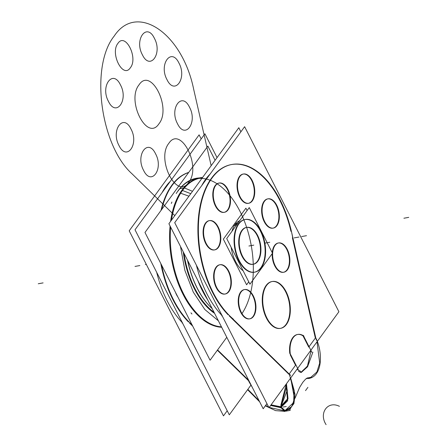 <?xml version="1.0" encoding="UTF-8"?>
<svg xmlns="http://www.w3.org/2000/svg" width="447" height="447" viewBox="0 0 447 447"><rect width="100%" height="100%" fill="white"/><g stroke="black" fill="none" stroke-linecap="round" stroke-linejoin="round"><path stroke-width="0.67" d="M202.58 177.476A75.755 42.577 -100.2 0 0 180.068 193.009L188.947 196.188M188.137 184.192A75.426 42.398 -100.2 0 1 202.351 177.789A75.426 42.398 79.8 0 0 188.137 184.192A75.426 42.398 -100.2 0 1 202.351 177.789A75.426 42.398 79.8 0 0 188.137 184.192A75.426 42.398 -100.2 0 1 202.351 177.789A75.426 42.392 79.8 0 0 187.539 184.734M180.733 193.082A75.532 42.454 -100.2 0 1 200.804 177.895M241.704 313.995A75.532 42.454 79.8 0 0 239.564 210.515A75.532 42.454 79.8 0 0 177.912 191.171A75.532 42.454 -100.2 0 1 196.132 178.733M176.213 193.545A75.934 42.683 -100.2 0 1 199.44 177.928M226.78 337.289L210.079 360.221L144.979 232.462L207.872 146.113L215.096 160.289M179.89 188.662L183.7 187.98M221.488 326.908A75.532 42.454 -100.2 0 1 170.659 227.149M171.475 220.181A75.532 42.454 -100.2 0 1 184.561 187.829M212.638 324.785A75.426 42.392 79.8 0 0 221.455 326.841A75.426 42.398 -100.2 0 1 213.392 325.081A75.426 42.398 79.8 0 0 221.461 326.846A75.426 42.398 -100.2 0 1 213.392 325.081A75.426 42.398 79.8 0 0 221.461 326.846A75.426 42.398 -100.2 0 1 213.392 325.081M221.673 327.265A75.755 42.577 -100.2 0 1 170.072 225.992M170.609 221.366A75.755 42.577 -100.2 0 1 183.907 187.74L184.248 187.885M184.443 187.963L192.506 191.305M212.18 308.631A68.542 38.526 -100.2 0 1 203.223 298.222A68.542 38.526 -100.2 0 1 187.723 260.635M214.594 313.369A68.542 38.526 -100.2 0 1 183.225 251.806M184.002 253.337A68.162 38.313 79.8 0 0 214.063 312.324A68.162 38.313 79.8 0 1 184.002 253.337A68.162 38.313 79.8 0 0 214.063 312.324A68.162 38.313 79.8 0 1 184.002 253.337M211.314 307.821A68.162 38.313 -100.2 0 1 187.489 260.171A68.162 38.313 -100.2 0 0 211.314 307.821M205.335 295.204A75.537 42.459 -100.2 0 1 200.563 285.84M205.698 295.914A75.755 42.577 -100.2 0 1 200.273 285.27M207.805 300.049A75.532 42.454 -100.2 0 1 197.764 280.336M205.374 295.271A75.532 42.454 -100.2 0 1 200.524 285.762A75.532 42.454 79.8 0 0 205.374 295.271A75.532 42.454 -100.2 0 1 200.524 285.762A75.532 42.454 -100.2 0 0 205.374 295.271M217.046 157.612L204.922 133.804L135.011 229.78L229.3 414.833L250.896 385.18M217.354 350.23L249.242 381.403L217.354 350.23L249.242 381.403L249.767 382.403L249.242 381.403L217.354 350.23L249.242 381.403L249.767 382.403M192.718 326.154L189.573 323.075M188.405 321.907A83.265 46.801 -100.2 0 1 160.786 263.484A83.265 46.801 79.8 0 0 188.405 321.907A83.265 46.801 -100.2 0 1 160.786 263.484A83.265 46.801 79.8 0 0 188.405 321.907A83.265 46.801 -100.2 0 1 160.786 263.484M161.021 210.436A83.265 46.801 -100.2 0 1 188.718 172.408A83.265 46.801 79.8 0 0 161.021 210.436A83.265 46.801 -100.2 0 1 188.718 172.408A83.265 46.801 79.8 0 0 161.021 210.436A83.265 46.801 -100.2 0 1 188.718 172.408M201.189 138.928L199.111 134.849L129.205 230.82L223.489 415.872L227.221 410.748M156.679 272.301A83.265 46.801 -100.2 0 0 182.365 322.712A83.265 46.801 -100.2 0 1 156.679 272.301A83.265 46.801 -100.2 0 0 182.365 322.712A83.265 46.801 -100.2 0 1 156.679 272.301A83.265 46.801 -100.2 0 0 182.594 322.946M162.088 192.612A83.265 46.801 -100.2 0 1 170.385 181.219A83.265 46.801 -100.2 0 0 162.088 192.612A83.265 46.801 -100.2 0 1 170.385 181.219A83.265 46.801 -100.2 0 0 162.088 192.612M285.091 411.357L275.603 410.625L265.334 405.82M259.662 401.825L247.599 389.706M293.835 402.177L294.204 390.583L290.656 377.989L294.478 398.612L291.735 406.658L284.773 410.843L269.2 407.44L284.773 410.843L293.763 402.434M268.742 407.2L265.624 405.418M259.143 400.808L247.867 389.343M285.896 411.151L290.153 410.402L290.086 409.022M305.999 378.793L312.168 377.352M284.32 411.491L290.489 408.519L293.696 402.691L294.003 391.019L290.394 378.352M289.243 373.882L295.545 365.227L289.243 373.882L295.545 365.227L290.198 354.734L295.545 365.227L289.243 373.882L295.545 365.227L290.198 354.734M297.182 369.026L297.467 369.837M310.386 350.906L310.76 351.99L310.386 350.906L310.76 351.99L307.402 366.233L300.859 372.385L307.402 366.233L310.76 351.99L307.402 366.233L300.859 372.385L307.402 366.233L310.76 351.99L310.386 350.906L310.76 351.99L307.592 365.881L301.244 372.396M309.039 346.699L315.342 338.049M317.001 341.821L319.694 363.059L316.873 372.021L310.732 377.369L316.873 372.021L319.694 363.059L317.001 341.821L319.694 363.059L316.873 372.021L310.732 377.369L316.873 372.021L319.694 363.059L317.001 341.821L319.694 363.059L316.873 372.021L310.732 377.369M288.874 409.815L293.897 403.663L295.081 394.45L289.175 373.753M284.381 410.966L281.046 407.759M280.196 406.938L287.477 398.953L286.102 384.241M287.611 400.624L280.867 407.172L288.024 398.758L286.46 383.749L287.689 400.35M290.656 377.989L294.478 398.612L291.735 406.658L284.773 410.843L281.398 407.67L284.773 410.843L269.2 407.44L284.773 410.843L291.735 406.658L294.478 398.612L290.656 377.989L294.478 398.612L291.735 406.658L284.773 410.843L281.398 407.67L284.773 410.843L269.2 407.44M286.644 386.303L280.487 407.86L287.544 400.909L286.209 384.096M283.08 407.044L286.231 406.496M281.085 407.748L270.642 405.463M252.276 387.325L248.789 381.408M270.971 405.01L280.867 407.172L270.971 405.01L280.867 407.172L288.024 398.758L286.46 383.749L288.024 398.758L280.867 407.172L270.971 405.01L280.867 407.172L288.024 398.758L286.46 383.749M285.532 411.05L281.744 407.575M280.906 406.809L271.106 404.831M248.728 380.363L217.577 349.917M192.171 325.081L188.841 321.829M182.493 322.963L182.102 323.036M188.656 172.492A83.265 46.801 79.8 0 0 161.68 209.531M161.568 265.021A83.265 46.801 79.8 0 0 192.087 324.908M315.571 337.513C322.985 351.515 322.879 376.48 308.436 378.531M290.896 229.11L316.297 340.1M315.236 337.574L292.388 237.759M174.716 222.662L269.005 407.714L338.91 311.738L244.621 126.691L174.716 222.662M288.946 374.29L229.272 315.962M228.104 314.789A83.265 46.801 -100.2 0 1 211.923 177.643A83.265 46.801 -100.2 0 1 290.919 231.328A83.265 46.801 79.8 0 0 231.568 164.524A83.265 46.801 79.8 0 0 197.937 226.394A83.265 46.801 79.8 0 0 228.104 314.789A83.265 46.801 -100.2 0 1 211.923 177.643A83.265 46.801 -100.2 0 1 290.919 231.328A83.265 46.801 79.8 0 0 211.923 177.643A83.265 46.801 79.8 0 0 228.104 314.789A83.265 46.801 -100.2 0 1 211.923 177.643A83.265 46.801 -100.2 0 1 290.919 231.328M308.743 347.107L303.027 335.893A19.551 10.991 79.8 0 0 289.768 353.51A19.551 10.991 79.8 0 1 303.027 335.893A19.551 10.991 79.8 0 0 297.713 334.445M285.84 325.187A23.792 13.371 79.8 0 0 288.488 297.585A23.792 13.371 79.8 0 0 272.329 281.481A23.792 13.371 79.8 0 0 266.01 286.264M280.493 328.355A23.792 13.371 79.8 0 0 285.996 324.483A23.792 13.371 79.8 0 0 287.879 297.216A23.792 13.371 79.8 0 0 272.162 281.521M271.865 281.565A23.792 13.371 79.8 0 0 266.127 285.482A23.792 13.371 79.8 0 0 264.328 312.995A23.792 13.371 79.8 0 0 280.258 328.4M240.894 131.815L238.81 127.73L168.905 223.707L263.194 408.754L266.926 403.635M196.384 265.188A83.265 46.801 -100.2 0 0 222.064 315.593A83.265 46.801 -100.2 0 1 196.384 265.188A83.265 46.801 -100.2 0 0 222.064 315.593A83.265 46.801 -100.2 0 1 196.384 265.188A83.265 46.801 -100.2 0 0 222.293 315.828M201.793 185.494A83.265 46.801 -100.2 0 1 210.084 174.107A83.265 46.801 -100.2 0 0 201.793 185.494A83.265 46.801 -100.2 0 1 210.084 174.107A83.265 46.801 -100.2 0 0 201.793 185.494M267.217 284.61A23.792 13.371 79.8 0 0 264.568 312.213A23.792 13.371 79.8 0 0 280.727 328.316A23.792 13.371 79.8 0 0 287.047 323.533M287.633 250.119A14.868 8.359 79.8 0 0 278.632 242.939A14.868 8.359 79.8 0 0 272.787 251.756A14.868 8.359 79.8 0 0 275.654 266.557M283.415 272.296A14.868 8.359 79.8 0 1 274.788 265.892A14.868 8.359 79.8 0 1 272.173 253.667A14.868 8.359 79.8 0 0 274.788 265.892A14.868 8.359 79.8 0 1 272.173 253.667A14.868 8.359 79.8 0 0 274.788 265.892A14.868 8.359 79.8 0 0 286.996 269.843A14.868 8.359 79.8 0 0 286.79 249.42A14.868 8.359 79.8 0 0 278.168 243.023A14.868 8.359 79.8 0 0 272.234 252.689A14.868 8.359 79.8 0 1 277.967 243.062A14.868 8.359 79.8 0 1 286.79 249.42A14.868 8.359 79.8 0 0 277.967 243.062A14.868 8.359 79.8 0 0 272.234 252.689A14.868 8.359 79.8 0 1 277.967 243.062A14.868 8.359 79.8 0 1 286.79 249.42A14.868 8.359 79.8 0 1 283.644 272.245M274.877 265.032A14.868 8.359 79.8 0 0 283.879 272.212A14.868 8.359 79.8 0 0 289.717 263.389A14.868 8.359 79.8 0 0 286.851 248.588M277.095 206A14.868 8.359 79.8 0 0 268.094 198.82A14.868 8.359 79.8 0 0 262.255 207.637A14.868 8.359 79.8 0 0 265.121 222.438M273.111 228.126A14.868 8.359 79.8 0 0 276.252 205.302A14.868 8.359 79.8 0 0 267.63 198.904A14.868 8.359 79.8 0 0 264.255 221.773A14.868 8.359 79.8 0 0 272.877 228.171M264.345 220.907A14.868 8.359 79.8 0 0 273.34 228.087A14.868 8.359 79.8 0 0 279.185 219.27A14.868 8.359 79.8 0 0 276.319 204.469M239.748 196.088A14.868 8.359 79.8 0 0 248.75 203.268A14.868 8.359 79.8 0 0 254.594 194.451A14.868 8.359 79.8 0 0 251.722 179.649M248.515 203.307A14.868 8.359 79.8 0 0 251.661 180.482A14.868 8.359 79.8 0 0 243.039 174.079A14.868 8.359 79.8 0 0 239.665 196.954A14.868 8.359 79.8 0 0 248.286 203.351M252.505 181.18A14.868 8.359 79.8 0 0 243.503 174A14.868 8.359 79.8 0 0 237.664 182.817A14.868 8.359 79.8 0 0 240.531 197.619M216.063 184.974A14.868 8.359 79.8 0 0 214.409 202.223A14.868 8.359 79.8 0 0 224.506 212.286A14.868 8.359 79.8 0 0 228.456 209.297M224.271 212.325A14.868 8.359 79.8 0 0 227.629 209.922A14.868 8.359 79.8 0 0 228.752 192.73A14.868 8.359 79.8 0 0 218.795 183.102A14.868 8.359 79.8 0 0 215.208 185.55A14.868 8.359 79.8 0 0 214.085 202.742A14.868 8.359 79.8 0 0 224.042 212.37M227.702 210.33A14.868 8.359 79.8 0 0 229.356 193.082A14.868 8.359 79.8 0 0 219.259 183.019A14.868 8.359 79.8 0 0 215.309 186.008M205.81 242.682A14.868 8.359 79.8 0 0 214.811 249.862A14.868 8.359 79.8 0 0 220.656 241.045A14.868 8.359 79.8 0 0 217.784 226.243M214.577 249.901A14.868 8.359 79.8 0 0 217.723 227.076A14.868 8.359 79.8 0 0 209.101 220.673A14.868 8.359 79.8 0 0 205.726 243.548A14.868 8.359 79.8 0 0 214.348 249.946M218.566 227.774A14.868 8.359 79.8 0 0 209.565 220.589A14.868 8.359 79.8 0 0 203.726 229.412A14.868 8.359 79.8 0 0 206.592 244.213M229.099 271.893A14.868 8.359 79.8 0 0 220.103 264.713A14.868 8.359 79.8 0 0 214.258 273.53A14.868 8.359 79.8 0 0 217.125 288.332M225.115 294.02A14.868 8.359 79.8 0 0 228.261 271.195A14.868 8.359 79.8 0 0 219.633 264.797A14.868 8.359 79.8 0 0 216.259 287.667A14.868 8.359 79.8 0 0 224.88 294.065M216.348 286.801A14.868 8.359 79.8 0 0 225.349 293.981A14.868 8.359 79.8 0 0 231.188 285.164A14.868 8.359 79.8 0 0 228.322 270.362M253.695 296.713A14.868 8.359 79.8 0 0 244.693 289.533A14.868 8.359 79.8 0 0 238.849 298.35A14.868 8.359 79.8 0 0 241.721 313.151M249.705 318.84A14.868 8.359 79.8 0 0 252.851 296.015A14.868 8.359 79.8 0 0 244.23 289.617A14.868 8.359 79.8 0 0 240.849 312.487A14.868 8.359 79.8 0 0 249.476 318.884M240.939 311.62A14.868 8.359 79.8 0 0 249.94 318.806A14.868 8.359 79.8 0 0 255.779 309.983A14.868 8.359 79.8 0 0 252.913 295.182M292.707 237.698A83.265 46.801 79.8 0 0 232.032 164.44A83.265 46.801 79.8 0 0 198.373 230.54A83.265 46.801 79.8 0 0 233.373 319.158M221.807 315.917L222.198 315.85M290.6 375.374L228.546 314.71M290.053 353.46L298.697 370.418M303.932 336.116A19.551 10.991 79.8 0 0 297.92 334.401A19.551 10.991 79.8 0 0 290.399 354.694M297.451 334.485A19.551 10.991 79.8 0 0 289.706 352.951M311.894 352.297L303.256 335.339M312.878 352.141L307.57 366.769L301.183 372.513L299.54 370.451M300.228 372.25L298.311 370.96M241.782 231.127A18.735 10.532 -100.2 0 1 246.761 227.361A18.735 10.532 -100.2 0 1 259.483 240.045A18.735 10.532 -100.2 0 1 257.399 261.78M253.136 264.278A18.735 10.532 79.8 0 0 257.427 261.238A18.735 10.532 79.8 0 0 258.964 239.938A18.735 10.532 79.8 0 0 246.733 227.383M246.297 227.445A18.735 10.532 79.8 0 0 241.777 230.529A18.735 10.532 79.8 0 0 240.357 252.192A18.735 10.532 79.8 0 0 252.907 264.322M258.349 260.472A18.735 10.532 -100.2 0 1 253.371 264.244A18.735 10.532 -100.2 0 1 240.648 251.56A18.735 10.532 -100.2 0 1 242.732 229.825M272.502 253.214L249.951 284.18L226.702 238.553L249.253 207.587L272.502 253.214M254.555 272.184A26.764 15.042 79.8 0 0 260.78 267.82A26.764 15.042 79.8 0 0 260.4 231.06A26.764 15.042 79.8 0 0 238.424 223.947A26.764 15.042 79.8 0 0 238.804 260.713A26.764 15.042 79.8 0 0 260.78 267.82A26.764 15.042 79.8 0 0 263.048 237.62A26.764 15.042 79.8 0 0 245.777 219.427M257.427 261.238A18.735 10.532 -100.2 0 1 242.045 256.265A18.735 10.532 -100.2 0 1 241.777 230.529A18.735 10.532 -100.2 0 1 257.159 235.508A18.735 10.532 -100.2 0 1 257.427 261.238A18.735 10.532 -100.2 0 1 242.045 256.265A18.735 10.532 -100.2 0 1 241.777 230.529A18.735 10.532 79.8 0 0 242.045 256.265A18.735 10.532 79.8 0 0 257.427 261.238A18.735 10.532 79.8 0 0 257.159 235.508A18.735 10.532 79.8 0 0 241.777 230.529A18.735 10.532 -100.2 0 1 257.159 235.508A18.735 10.532 -100.2 0 1 257.427 261.238A18.735 10.532 79.8 0 0 257.159 235.508A18.735 10.532 79.8 0 0 241.777 230.529A18.735 10.532 -100.2 0 0 242.045 256.265A18.735 10.532 -100.2 0 0 257.427 261.238M233.96 225.606L236.457 225.159M238.234 224.841A26.764 15.042 -100.2 0 1 245.347 219.455A26.764 15.042 -100.2 0 1 263.523 237.575A26.764 15.042 -100.2 0 1 260.545 268.625M244.878 219.538A26.764 15.042 79.8 0 0 238.424 223.947A26.764 15.042 79.8 0 0 236.396 254.896A26.764 15.042 79.8 0 0 254.326 272.229M237.173 224.17L235.077 224.545A26.764 15.042 -100.2 0 1 239.721 220.678A26.764 15.042 79.8 0 0 235.077 224.545L237.173 224.17L235.077 224.545A26.764 15.042 79.8 0 0 231.943 231.356A26.764 15.042 -100.2 0 1 235.077 224.545A26.764 15.042 -100.2 0 1 239.721 220.678A26.764 15.042 79.8 0 0 235.077 224.545L237.173 224.17L235.077 224.545A26.764 15.042 79.8 0 0 231.943 231.356A26.764 15.042 -100.2 0 1 235.077 224.545A26.764 15.042 -100.2 0 0 231.943 231.356M235.312 223.74L237.815 223.293M261.897 266.764A26.764 15.042 -100.2 0 1 254.79 272.145A26.764 15.042 -100.2 0 1 236.614 254.03A26.764 15.042 -100.2 0 1 239.592 222.975M243.101 270.737A26.764 15.042 -100.2 0 1 231.155 247.297A26.764 15.042 79.8 0 0 243.101 270.737A26.764 15.042 -100.2 0 1 231.155 247.297A26.764 15.042 79.8 0 0 243.101 270.737A26.764 15.042 -100.2 0 1 231.155 247.297M248.75 281.833L246.604 284.778L223.355 239.151L245.911 208.185L247.107 210.537M269.742 242.274L264.898 243.14L269.742 242.274M177.912 191.171A75.532 42.454 -100.2 0 1 196.943 178.599A75.532 42.454 79.8 0 0 177.912 191.171A75.532 42.454 -100.2 0 1 196.943 178.599M190.78 193.68L182.482 190.472M212.169 308.609A68.162 38.313 -100.2 0 1 187.489 260.171A68.162 38.313 -100.2 0 0 212.169 308.609A68.162 38.313 -100.2 0 1 187.489 260.171M301.664 236.552L306.502 235.686L301.664 236.552M408.737 217.359L403.898 218.231L408.737 217.359M218.371 320.784L204.838 309.514L193.26 292.075L184.851 270.29L180.487 246.437L184.851 270.29L193.26 292.075L184.851 270.29L180.487 246.437L184.851 270.29L193.26 292.075L204.838 309.514L218.371 320.784L204.838 309.514L193.26 292.075L204.838 309.514L218.371 320.784M186.293 199.831L199.658 181.482L186.293 199.831M145.336 264.574L146.309 264.4L145.336 264.574M38.263 283.761L43.102 282.895L38.263 283.761M299.032 237.027L294.193 237.893L299.032 237.027M253.762 245.14L248.918 246.006L253.762 245.14M175.503 292.366A14.868 8.359 79.8 0 0 176.554 294.785A14.868 8.359 79.8 0 1 175.503 292.366A14.868 8.359 79.8 0 0 176.554 294.785A14.868 8.359 79.8 0 0 177.817 296.909A14.868 8.359 79.8 0 1 176.554 294.785A14.868 8.359 79.8 0 0 177.817 296.909M311.207 377.29L307.061 378.045M281.398 405.362L287.371 389.991M280.828 405.317L286.169 384.47M285.996 324.483A23.792 13.371 79.8 0 0 285.661 291.802A23.792 13.371 79.8 0 0 266.127 285.482A23.792 13.371 79.8 0 0 266.462 318.163A23.792 13.371 79.8 0 0 285.996 324.483A23.792 13.371 79.8 0 0 285.661 291.802A23.792 13.371 79.8 0 0 266.127 285.482A23.792 13.371 79.8 0 0 266.462 318.163A23.792 13.371 79.8 0 0 285.996 324.483A23.792 13.371 79.8 0 0 285.661 291.802A23.792 13.371 79.8 0 0 266.127 285.482A23.792 13.371 79.8 0 0 266.462 318.163A23.792 13.371 79.8 0 0 285.996 324.483M276.252 205.302A14.868 8.359 79.8 0 0 264.043 201.351A14.868 8.359 79.8 0 0 264.255 221.773A14.868 8.359 79.8 0 0 276.464 225.724A14.868 8.359 79.8 0 0 276.252 205.302A14.868 8.359 79.8 0 0 264.043 201.351A14.868 8.359 79.8 0 0 264.255 221.773A14.868 8.359 79.8 0 0 276.464 225.724A14.868 8.359 79.8 0 0 276.252 205.302A14.868 8.359 79.8 0 0 264.043 201.351A14.868 8.359 79.8 0 0 264.255 221.773A14.868 8.359 79.8 0 0 276.464 225.724A14.868 8.359 79.8 0 0 276.252 205.302M239.665 196.954A14.868 8.359 79.8 0 0 251.873 200.904A14.868 8.359 79.8 0 0 251.661 180.482A14.868 8.359 79.8 0 0 239.452 176.531A14.868 8.359 79.8 0 0 239.665 196.954A14.868 8.359 79.8 0 0 251.873 200.904A14.868 8.359 79.8 0 0 251.661 180.482A14.868 8.359 79.8 0 0 239.452 176.531A14.868 8.359 79.8 0 0 239.665 196.954A14.868 8.359 79.8 0 0 251.873 200.904A14.868 8.359 79.8 0 0 251.661 180.482A14.868 8.359 79.8 0 0 239.452 176.531A14.868 8.359 79.8 0 0 239.665 196.954M215.208 185.55A14.868 8.359 79.8 0 0 215.42 205.972A14.868 8.359 79.8 0 0 227.629 209.922A14.868 8.359 79.8 0 0 227.417 189.5A14.868 8.359 79.8 0 0 215.208 185.55A14.868 8.359 79.8 0 0 215.42 205.972A14.868 8.359 79.8 0 0 227.629 209.922A14.868 8.359 79.8 0 0 227.417 189.5A14.868 8.359 79.8 0 0 215.208 185.55A14.868 8.359 79.8 0 0 215.42 205.972A14.868 8.359 79.8 0 0 227.629 209.922A14.868 8.359 79.8 0 0 227.417 189.5A14.868 8.359 79.8 0 0 215.208 185.55M205.726 243.548A14.868 8.359 79.8 0 0 217.935 247.498A14.868 8.359 79.8 0 0 217.723 227.076A14.868 8.359 79.8 0 0 205.514 223.126A14.868 8.359 79.8 0 0 205.726 243.548A14.868 8.359 79.8 0 0 217.935 247.498A14.868 8.359 79.8 0 0 217.723 227.076A14.868 8.359 79.8 0 0 205.514 223.126A14.868 8.359 79.8 0 0 205.726 243.548A14.868 8.359 79.8 0 0 217.935 247.498A14.868 8.359 79.8 0 0 217.723 227.076A14.868 8.359 79.8 0 0 205.514 223.126A14.868 8.359 79.8 0 0 205.726 243.548M228.261 271.195A14.868 8.359 79.8 0 0 216.052 267.245A14.868 8.359 79.8 0 0 216.259 287.667A14.868 8.359 79.8 0 0 228.467 291.617A14.868 8.359 79.8 0 0 228.261 271.195A14.868 8.359 79.8 0 0 216.052 267.245A14.868 8.359 79.8 0 0 216.259 287.667A14.868 8.359 79.8 0 0 228.467 291.617A14.868 8.359 79.8 0 0 228.261 271.195A14.868 8.359 79.8 0 0 216.052 267.245A14.868 8.359 79.8 0 0 216.259 287.667A14.868 8.359 79.8 0 0 228.467 291.617A14.868 8.359 79.8 0 0 228.261 271.195M252.851 296.015A14.868 8.359 79.8 0 0 240.642 292.064A14.868 8.359 79.8 0 0 240.849 312.487A14.868 8.359 79.8 0 0 253.063 316.437A14.868 8.359 79.8 0 0 252.851 296.015A14.868 8.359 79.8 0 0 240.642 292.064A14.868 8.359 79.8 0 0 240.849 312.487A14.868 8.359 79.8 0 0 253.063 316.437A14.868 8.359 79.8 0 0 252.851 296.015A14.868 8.359 79.8 0 0 240.642 292.064A14.868 8.359 79.8 0 0 240.849 312.487A14.868 8.359 79.8 0 0 253.063 316.437A14.868 8.359 79.8 0 0 252.851 296.015M174.794 215.622L131.999 173.794C100.178 145.18 89.953 66.011 114.209 36.067C136.452 2.168 182.113 32.687 193.646 89.16L211.163 165.692L193.646 89.16C182.113 32.687 136.452 2.168 114.209 36.067C89.953 66.011 100.178 145.18 131.999 173.794C100.178 145.18 89.953 66.011 114.209 36.067C136.452 2.168 182.113 32.687 193.646 89.16C182.113 32.687 136.452 2.168 114.209 36.067C89.953 66.011 100.178 145.18 131.999 173.794C100.178 145.18 89.953 66.011 114.209 36.067C136.452 2.168 182.113 32.687 193.646 89.16C182.113 32.687 136.452 2.168 114.209 36.067C89.953 66.011 100.178 145.18 131.999 173.794C100.178 145.18 89.953 66.011 114.209 36.067C136.452 2.168 182.113 32.687 193.646 89.16C182.113 32.687 136.452 2.168 114.209 36.067C89.953 66.011 100.178 145.18 131.999 173.794L174.794 215.622M189.517 107.252C181.879 91.02 169.134 108.515 177.515 123.73C185.159 139.961 197.898 122.467 189.517 107.252C181.879 91.02 169.134 108.515 177.515 123.73C185.159 139.961 197.898 122.467 189.517 107.252C181.879 91.02 169.134 108.515 177.515 123.73C185.159 139.961 197.898 122.467 189.517 107.252C181.879 91.02 169.134 108.515 177.515 123.73C185.159 139.961 197.898 122.467 189.517 107.252C181.879 91.02 169.134 108.515 177.515 123.73C185.159 139.961 197.898 122.467 189.517 107.252C181.879 91.02 169.134 108.515 177.515 123.73C185.159 139.961 197.898 122.467 189.517 107.252C181.879 91.02 169.134 108.515 177.515 123.73C185.159 139.961 197.898 122.467 189.517 107.252C181.879 91.02 169.134 108.515 177.515 123.73C185.159 139.961 197.898 122.467 189.517 107.252M178.979 63.133C171.341 46.901 158.601 64.396 166.982 79.605C174.621 95.837 187.366 78.348 178.979 63.133C171.341 46.901 158.601 64.396 166.982 79.605C174.621 95.837 187.366 78.348 178.979 63.133C171.341 46.901 158.601 64.396 166.982 79.605C174.621 95.837 187.366 78.348 178.979 63.133C171.341 46.901 158.601 64.396 166.982 79.605C174.621 95.837 187.366 78.348 178.979 63.133C171.341 46.901 158.601 64.396 166.982 79.605C174.621 95.837 187.366 78.348 178.979 63.133C171.341 46.901 158.601 64.396 166.982 79.605C174.621 95.837 187.366 78.348 178.979 63.133C171.341 46.901 158.601 64.396 166.982 79.605C174.621 95.837 187.366 78.348 178.979 63.133C171.341 46.901 158.601 64.396 166.982 79.605C174.621 95.837 187.366 78.348 178.979 63.133M142.392 54.785C150.03 71.017 162.769 53.528 154.388 38.313C146.75 22.082 134.011 39.576 142.392 54.785C150.03 71.017 162.769 53.528 154.388 38.313C146.75 22.082 134.011 39.576 142.392 54.785C150.03 71.017 162.769 53.528 154.388 38.313C146.75 22.082 134.011 39.576 142.392 54.785C150.03 71.017 162.769 53.528 154.388 38.313C146.75 22.082 134.011 39.576 142.392 54.785C150.03 71.017 162.769 53.528 154.388 38.313C146.75 22.082 134.011 39.576 142.392 54.785C150.03 71.017 162.769 53.528 154.388 38.313C146.75 22.082 134.011 39.576 142.392 54.785C150.03 71.017 162.769 53.528 154.388 38.313C146.75 22.082 134.011 39.576 142.392 54.785C150.03 71.017 162.769 53.528 154.388 38.313C146.75 22.082 134.011 39.576 142.392 54.785M117.935 43.381C109.811 53.254 122.998 79.136 130.356 67.754C138.481 57.886 125.289 32 117.935 43.381C109.811 53.254 122.998 79.136 130.356 67.754C138.481 57.886 125.289 32 117.935 43.381C109.811 53.254 122.998 79.136 130.356 67.754C138.481 57.886 125.289 32 117.935 43.381C109.811 53.254 122.998 79.136 130.356 67.754C138.481 57.886 125.289 32 117.935 43.381C109.811 53.254 122.998 79.136 130.356 67.754C138.481 57.886 125.289 32 117.935 43.381C109.811 53.254 122.998 79.136 130.356 67.754C138.481 57.886 125.289 32 117.935 43.381C109.811 53.254 122.998 79.136 130.356 67.754C138.481 57.886 125.289 32 117.935 43.381C109.811 53.254 122.998 79.136 130.356 67.754C138.481 57.886 125.289 32 117.935 43.381M139.051 84.818C126.048 100.614 147.152 142.023 158.92 123.819C171.916 108.023 150.818 66.609 139.051 84.818C126.048 100.614 147.152 142.023 158.92 123.819C171.916 108.023 150.818 66.609 139.051 84.818C126.048 100.614 147.152 142.023 158.92 123.819C171.916 108.023 150.818 66.609 139.051 84.818C126.048 100.614 147.152 142.023 158.92 123.819C171.916 108.023 150.818 66.609 139.051 84.818C126.048 100.614 147.152 142.023 158.92 123.819C171.916 108.023 150.818 66.609 139.051 84.818C126.048 100.614 147.152 142.023 158.92 123.819C171.916 108.023 150.818 66.609 139.051 84.818C126.048 100.614 147.152 142.023 158.92 123.819C171.916 108.023 150.818 66.609 139.051 84.818C126.048 100.614 147.152 142.023 158.92 123.819C171.916 108.023 150.818 66.609 139.051 84.818M108.453 101.38C116.091 117.611 128.831 100.117 120.45 84.908C112.812 68.676 100.072 86.17 108.453 101.38C116.091 117.611 128.831 100.117 120.45 84.908C112.812 68.676 100.072 86.17 108.453 101.38C116.091 117.611 128.831 100.117 120.45 84.908C112.812 68.676 100.072 86.17 108.453 101.38C116.091 117.611 128.831 100.117 120.45 84.908C112.812 68.676 100.072 86.17 108.453 101.38C116.091 117.611 128.831 100.117 120.45 84.908C112.812 68.676 100.072 86.17 108.453 101.38C116.091 117.611 128.831 100.117 120.45 84.908C112.812 68.676 100.072 86.17 108.453 101.38C116.091 117.611 128.831 100.117 120.45 84.908C112.812 68.676 100.072 86.17 108.453 101.38C116.091 117.611 128.831 100.117 120.45 84.908C112.812 68.676 100.072 86.17 108.453 101.38M130.988 129.027C123.344 112.795 110.605 130.289 118.986 145.498C126.624 161.73 139.369 144.241 130.988 129.027C123.344 112.795 110.605 130.289 118.986 145.498C126.624 161.73 139.369 144.241 130.988 129.027C123.344 112.795 110.605 130.289 118.986 145.498C126.624 161.73 139.369 144.241 130.988 129.027C123.344 112.795 110.605 130.289 118.986 145.498C126.624 161.73 139.369 144.241 130.988 129.027C123.344 112.795 110.605 130.289 118.986 145.498C126.624 161.73 139.369 144.241 130.988 129.027C123.344 112.795 110.605 130.289 118.986 145.498C126.624 161.73 139.369 144.241 130.988 129.027C123.344 112.795 110.605 130.289 118.986 145.498C126.624 161.73 139.369 144.241 130.988 129.027C123.344 112.795 110.605 130.289 118.986 145.498C126.624 161.73 139.369 144.241 130.988 129.027M155.578 153.846C147.94 137.615 135.195 155.109 143.576 170.324C151.22 186.555 163.96 169.061 155.578 153.846C147.94 137.615 135.195 155.109 143.576 170.324C151.22 186.555 163.96 169.061 155.578 153.846C147.94 137.615 135.195 155.109 143.576 170.324C151.22 186.555 163.96 169.061 155.578 153.846C147.94 137.615 135.195 155.109 143.576 170.324C151.22 186.555 163.96 169.061 155.578 153.846C147.94 137.615 135.195 155.109 143.576 170.324C151.22 186.555 163.96 169.061 155.578 153.846C147.94 137.615 135.195 155.109 143.576 170.324C151.22 186.555 163.96 169.061 155.578 153.846C147.94 137.615 135.195 155.109 143.576 170.324C151.22 186.555 163.96 169.061 155.578 153.846C147.94 137.615 135.195 155.109 143.576 170.324C151.22 186.555 163.96 169.061 155.578 153.846M188.723 182.315C201.726 166.519 180.622 125.11 168.854 143.314C155.858 159.11 176.956 200.524 188.723 182.315C201.726 166.519 180.622 125.11 168.854 143.314C155.858 159.11 176.956 200.524 188.723 182.315C201.726 166.519 180.622 125.11 168.854 143.314C155.858 159.11 176.956 200.524 188.723 182.315C201.726 166.519 180.622 125.11 168.854 143.314C155.858 159.11 176.956 200.524 188.723 182.315C201.726 166.519 180.622 125.11 168.854 143.314C155.858 159.11 176.956 200.524 188.723 182.315C201.726 166.519 180.622 125.11 168.854 143.314C155.858 159.11 176.956 200.524 188.723 182.315C201.726 166.519 180.622 125.11 168.854 143.314C155.858 159.11 176.956 200.524 188.723 182.315C201.726 166.519 180.622 125.11 168.854 143.314C155.858 159.11 176.956 200.524 188.723 182.315M284.773 410.843L281.398 407.67M303.027 335.893A19.551 10.991 79.8 0 0 289.768 353.51A19.551 10.991 79.8 0 1 303.027 335.893M274.788 265.892A14.868 8.359 79.8 0 0 286.996 269.843A14.868 8.359 79.8 0 0 286.79 249.42A14.868 8.359 79.8 0 1 286.996 269.843A14.868 8.359 79.8 0 1 274.788 265.892M307.916 387.325L305.519 390.622M339.429 406.34C327.813 400.367 318.532 413.112 326.092 424.65M260.78 267.82A26.764 15.042 79.8 0 0 260.4 231.06A26.764 15.042 79.8 0 0 238.424 223.947A26.764 15.042 79.8 0 0 238.804 260.713A26.764 15.042 79.8 0 0 260.78 267.82A26.764 15.042 79.8 0 0 260.4 231.06A26.764 15.042 79.8 0 0 238.424 223.947A26.764 15.042 79.8 0 0 238.804 260.713A26.764 15.042 79.8 0 0 260.78 267.82A26.764 15.042 79.8 0 0 260.4 231.06A26.764 15.042 79.8 0 0 238.424 223.947A26.764 15.042 79.8 0 0 238.804 260.713A26.764 15.042 79.8 0 0 260.78 267.82M135.011 266.423L139.855 265.557L135.011 266.423M239.721 220.678A26.764 15.042 79.8 0 0 235.077 224.545M190.953 312.844L191.964 313.995M171.346 203.458L171.899 202.033M307.262 377.95L305.592 379.151L302.815 382.302L299.619 387.415L295.026 398.255L299.568 387.51L302.798 382.325L305.603 379.14L307.262 377.95"/></g></svg>
